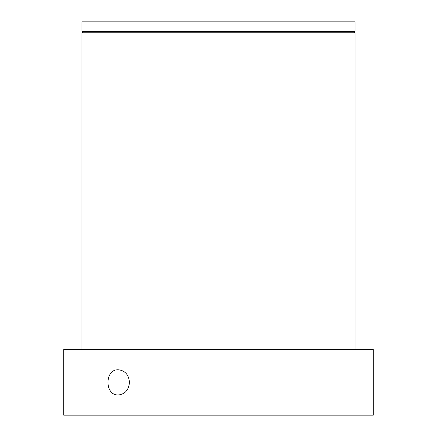 <?xml version="1.0" encoding="UTF-8"?>
<svg xmlns="http://www.w3.org/2000/svg" width="437" height="437" viewBox="0 0 437 437"><rect width="100%" height="100%" fill="white"/><g stroke="black" fill="none" stroke-linecap="round" stroke-linejoin="round"><path stroke-width="0.66" d="M81.938 21.85L355.062 21.85L355.062 31.317L354.336 32.048L82.664 32.048L81.938 31.317L81.938 21.85M63.731 415.15L373.269 415.15L373.269 349.6L63.731 349.6L63.731 415.15M118.356 369.778C125.042 370.538 128.746 374.738 129.461 382.375C128.74 390.017 125.037 394.212 118.356 394.972C104.525 395.736 104.492 369.041 118.356 369.778M81.938 349.6L81.938 32.775L82.664 32.048M306.266 32.048L130.734 32.048M81.938 31.317L355.062 31.317M81.938 32.775L355.062 32.775L354.336 32.048M355.062 349.6L355.062 32.775"/></g></svg>
